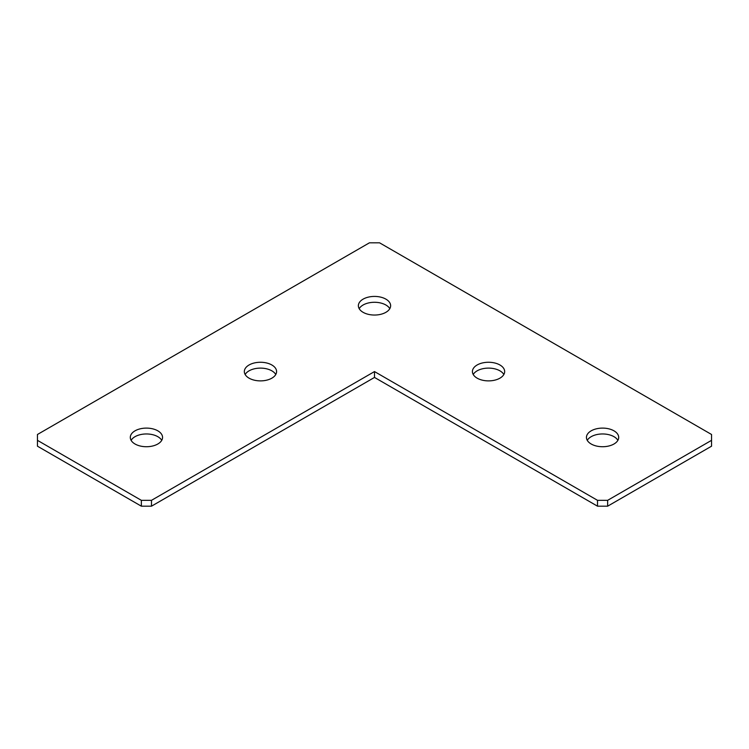 <?xml version="1.0" encoding="UTF-8"?>
<svg xmlns="http://www.w3.org/2000/svg" width="749" height="749" viewBox="0 0 749 749"><rect width="100%" height="100%" fill="white"/><g stroke="black" fill="none" stroke-linecap="round" stroke-linejoin="round"><path stroke-width="1.12" d="M245.148 374.5A16.132 9.316 180 0 1 249.061 370.839A16.132 9.316 180 0 1 275.772 374.5M249.061 364.988A16.132 9.316 180 0 1 266.635 362.975A16.132 9.316 180 0 1 276.587 371.57A16.132 9.316 180 0 1 271.868 378.161A16.132 9.316 180 0 1 254.286 380.174A16.132 9.316 180 0 1 244.333 371.57A16.132 9.316 180 0 1 249.061 364.988M359.192 308.663A16.132 9.316 180 0 1 363.096 305.002A16.132 9.316 180 0 1 389.808 308.663M363.096 299.151A16.132 9.316 180 0 1 380.67 297.128A16.132 9.316 180 0 1 390.632 305.732A16.132 9.316 180 0 1 385.904 312.314A16.132 9.316 180 0 1 368.33 314.337A16.132 9.316 180 0 1 358.368 305.732A16.132 9.316 180 0 1 363.096 299.151M473.228 374.5A16.132 9.316 180 0 1 477.132 370.839A16.132 9.316 180 0 1 503.852 374.5M477.132 364.988A16.132 9.316 180 0 1 494.714 362.975A16.132 9.316 180 0 1 504.667 371.57A16.132 9.316 180 0 1 499.939 378.161A16.132 9.316 180 0 1 482.365 380.174A16.132 9.316 180 0 1 472.413 371.57A16.132 9.316 180 0 1 477.132 364.988M587.272 440.337A16.132 9.316 180 0 1 591.176 436.686A16.132 9.316 180 0 1 617.888 440.337M591.176 430.834A16.132 9.316 180 0 1 608.75 428.812A16.132 9.316 180 0 1 618.702 437.416A16.132 9.316 180 0 1 613.983 443.998A16.132 9.316 180 0 1 596.41 446.02A16.132 9.316 180 0 1 586.448 437.416A16.132 9.316 180 0 1 591.176 430.834M131.112 440.337A16.132 9.316 180 0 1 135.017 436.686A16.132 9.316 180 0 1 161.728 440.337M135.017 430.834A16.132 9.316 180 0 1 152.59 428.812A16.132 9.316 180 0 1 162.552 437.416A16.132 9.316 180 0 1 157.824 443.998A16.132 9.316 180 0 1 140.25 446.02A16.132 9.316 180 0 1 130.298 437.416A16.132 9.316 180 0 1 135.017 430.834M711.55 440.337L607.645 500.332L607.645 506.184L597.515 506.184L374.5 377.43L374.5 371.57L151.485 500.332L151.485 506.184L141.355 506.184L37.45 446.189L37.45 434.486L369.435 242.816L379.565 242.816L711.55 434.486L711.55 446.189L607.645 506.184M141.355 506.184L141.355 500.332L37.45 440.337M141.355 500.332L151.485 500.332M597.515 506.184L597.515 500.332L374.5 371.57M597.515 500.332L607.645 500.332M374.5 377.43L151.485 506.184"/></g></svg>
